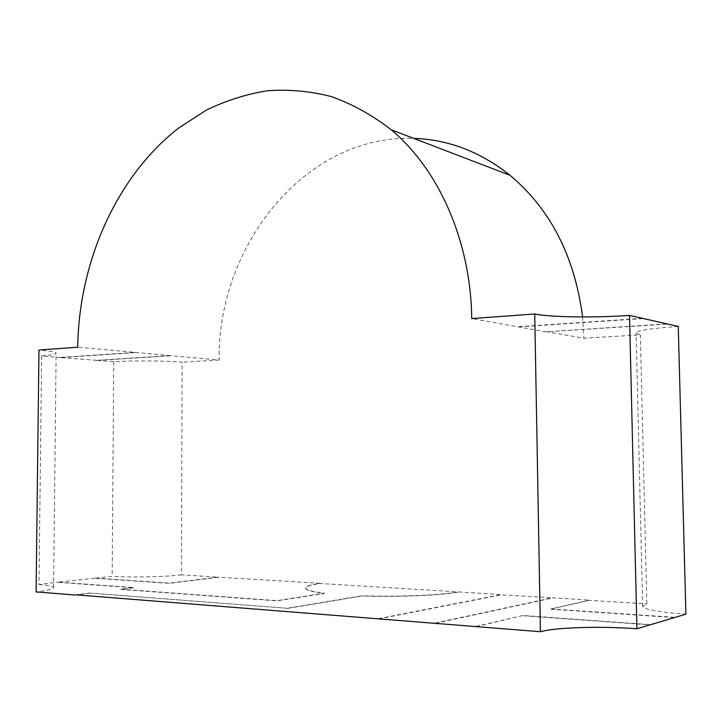 <?xml version="1.0" encoding="UTF-8"?>
<svg xmlns="http://www.w3.org/2000/svg" width="722" height="722" viewBox="0 0 722 722"><rect width="100%" height="100%" fill="white"/><g stroke="black" fill="none" stroke-linecap="round" stroke-linejoin="round"><path stroke-width="0.54" stroke-dasharray="3.61 2.71" d="M476.078 626.353L522.981 615.487L649.962 624.593M434.96 623.113L552.411 597.789L589.414 600.099L551.139 608.962L674.42 617.31M378.581 618.673L501.312 594.603L458.073 591.905C440.808 595.208 398.156 596.986 362.137 595.776L286.995 608.249L89.537 593.051L75.359 594.802M665.937 323.907L545.994 331.831L471.728 318.573M545.985 331.578L583.954 338.23L640.351 334.864L646.867 603.926L642.652 606.345C643.88 609.512 658.293 612.112 685.9 614.151M113.742 361.695L112.163 576.327L94.717 578.268L169.499 583.34L218.956 577.203L181.439 574.856L182.134 362.218C165.78 360.747 132.18 360.477 113.742 361.695L96.549 360.314L170.401 355.594L219.181 360.007C217.214 246.337 305.153 134.319 413.688 138.38M582.573 316.958L583.954 338.23M170.401 355.594L77.723 347.201M666.848 324.115L545.994 331.831M642.499 318.619L518.098 326.949M96.549 360.314L60.531 357.616L135.176 352.616M96.549 360.504L170.401 355.793M94.717 578.268L58.166 582.14L133.741 587.564L120.655 589.188L276.959 600.641L324.386 593.222C311.967 591.67 305.704 589.928 305.596 588.006C305.821 586.264 310.695 584.703 320.216 583.313L218.956 577.203M60.531 357.616L41.65 355.892L38.979 584.486L58.166 582.14M219.181 360.007L182.134 362.218M551.139 608.962L589.414 600.343L646.867 603.926M378.581 618.944L501.312 594.838L552.411 597.789M58.157 582.347L133.741 587.78L120.655 589.405L276.959 600.875L324.386 593.457C311.967 591.896 305.713 590.154 305.596 588.222C305.821 586.481 310.695 584.91 320.216 583.52L458.073 591.905M94.726 578.069L169.499 583.132L218.956 576.995M181.439 574.856C164.869 576.896 130.826 577.636 112.163 576.327M41.65 355.892C51.036 355.233 55.856 354.358 56.126 353.275C55.955 352.101 50.233 351.018 38.961 350.017M38.979 584.486C48.473 585.217 53.347 586.255 53.599 587.618C53.392 589.098 47.562 590.542 36.1 591.941M640.351 334.864L636.1 333.004C637.174 330.495 651.226 328.302 678.265 326.443M60.531 357.417L135.176 352.399M642.499 318.339L518.098 326.696M458.082 592.139C440.808 595.433 398.165 597.22 362.137 596.002L362.137 595.776M89.537 593.051L286.995 608.249M286.995 608.502L362.137 596.002M89.528 593.276L76.487 594.892M435.907 623.185L552.411 598.033M551.139 609.224L673.68 617.527M476.078 626.633L522.981 615.487M522.981 615.758L649.971 624.882M53.599 587.618L56.126 353.275M642.652 606.345L636.1 333.004"/><path stroke-width="1.08" d="M76.487 594.892L540.426 631.714L534.731 313.989C550.877 317.301 594.179 317.897 629.521 315.406L636.921 628.772C600.785 626.019 556.743 627.31 540.426 631.714M636.921 628.772L685.9 614.151L678.265 326.443L629.521 315.406M413.688 138.38C448.344 139.49 480.446 151.791 510.021 175.302C550.48 209.2 574.667 256.418 582.573 316.958M534.731 313.989L471.728 318.573C470.861 241.049 438.705 169.444 391.216 129.77C372.29 115.105 352.3 104.031 331.254 96.54C309.909 91.107 288.511 89.194 267.068 90.782C245.868 94.257 225.445 100.8 205.806 110.403L178.063 128.471C116.152 177.08 78.851 262.185 77.723 347.201L38.961 350.017L36.1 591.941L75.359 595.036M666.839 323.853L665.937 323.907M434.96 623.393L435.907 623.185M673.68 617.527L674.429 617.581M510.021 175.302L391.216 129.77"/></g></svg>
